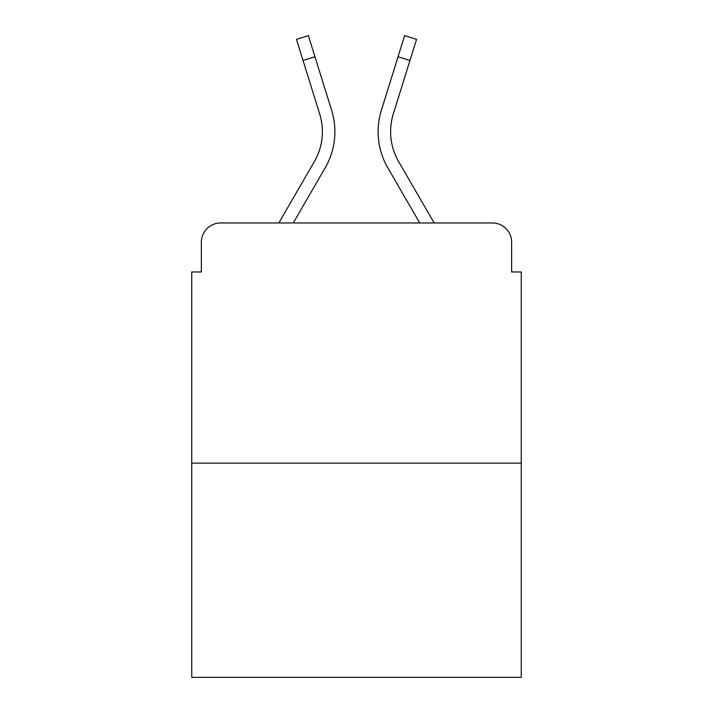 <?xml version="1.0" encoding="UTF-8"?>
<svg xmlns="http://www.w3.org/2000/svg" width="713" height="713" viewBox="0 0 713 713"><rect width="100%" height="100%" fill="white"/><g stroke="black" fill="none" stroke-linecap="round" stroke-linejoin="round"><path stroke-width="1.07" d="M201.36 242.188L201.36 271.965L201.36 242.188A19.215 19.215 0 0 1 220.575 222.973L278.828 222.973L314.38 161.557A59.562 59.562 0 0 0 319.7 114.009L296.456 39.367L308.381 35.65L331.625 110.292A72.049 72.049 0 0 1 325.19 167.813L293.257 222.973M521.248 463.129L191.752 463.129L191.752 677.35L521.248 677.35L521.248 271.965L511.64 271.965L511.64 242.188A19.215 19.215 0 0 0 492.425 222.973L220.575 222.973M191.752 463.129L191.752 271.965L201.36 271.965M398.62 161.557A59.562 59.562 0 0 1 393.3 114.009A59.562 59.562 0 0 0 398.62 161.557A59.562 59.562 0 0 1 393.3 114.009A59.562 59.562 0 0 0 398.62 161.557A59.562 59.562 0 0 1 393.3 114.009A59.562 59.562 0 0 0 398.62 161.557A59.562 59.562 0 0 1 393.3 114.009A59.562 59.562 0 0 0 398.62 161.557A59.562 59.562 0 0 1 393.3 114.009A59.562 59.562 0 0 0 398.62 161.557L434.172 222.973L492.425 222.973M511.64 271.965L511.64 242.188M398.05 56.746L381.375 110.292L404.619 35.65L416.544 39.367L409.966 60.462L398.05 56.746L381.375 110.292A72.049 72.049 0 0 0 387.81 167.813L419.743 222.973M303.034 60.462L314.95 56.746L331.625 110.292M314.38 161.557A59.562 59.562 0 0 0 319.7 114.009A59.562 59.562 0 0 1 314.38 161.557A59.562 59.562 0 0 0 319.7 114.009A59.562 59.562 0 0 1 314.38 161.557A59.562 59.562 0 0 0 319.7 114.009A59.562 59.562 0 0 1 314.38 161.557A59.562 59.562 0 0 0 319.7 114.009A59.562 59.562 0 0 1 314.38 161.557M393.3 114.009L409.966 60.462"/></g></svg>

